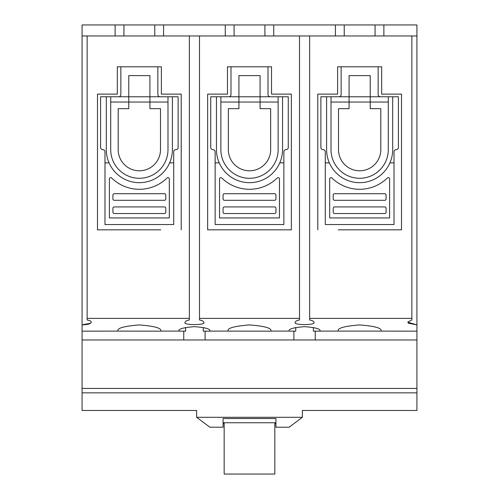 <?xml version="1.0" encoding="UTF-8"?>
<svg xmlns="http://www.w3.org/2000/svg" width="499" height="499" viewBox="0 0 499 499"><rect width="100%" height="100%" fill="white"/><g stroke="black" fill="none" stroke-linecap="round" stroke-linejoin="round"><path stroke-width="0.75" d="M344.229 35.965L344.229 24.95L416.927 24.95L416.927 35.965L87.138 35.965L87.138 319.965C89.832 320.508 91.223 321.256 91.323 322.204C90.737 323.814 87.656 324.699 82.073 324.874L82.073 24.95L154.771 24.95L154.771 35.965M90.662 323.19L82.073 324.874L82.073 339.975L183.751 339.975L183.751 331.168M160.722 229.827L97.492 229.827L97.492 94.124L117.321 94.124L117.321 66.804L117.321 94.124L97.492 94.124L97.492 229.827L117.982 229.827M309.642 35.965L309.642 318.387L411.862 318.387L411.862 319.965L407.677 322.204L416.927 324.874L416.927 331.168L381.018 331.099C382.234 328.186 375.111 326.128 359.648 324.936C344.191 326.128 337.068 328.186 338.278 331.099L319.996 331.099C320.869 328.997 315.73 327.512 304.577 326.652C293.418 327.512 288.279 328.997 289.152 331.099L270.87 331.099C272.086 328.186 264.963 326.128 249.5 324.936C234.037 326.128 226.914 328.186 228.13 331.099L209.848 331.099C210.721 328.997 205.582 327.512 194.423 326.652C183.27 327.512 178.131 328.997 179.004 331.099L160.722 331.099C161.932 328.186 154.809 326.128 139.352 324.936C123.889 326.128 116.766 328.186 117.982 331.099L82.073 331.168M381.018 331.099L338.278 331.099M199.494 35.965L199.494 318.387L299.506 318.387L299.506 319.965C296.818 320.508 295.42 321.256 295.321 322.204C292.034 325.373 317.115 325.373 313.827 322.204C313.728 321.256 312.33 320.508 309.642 319.965L309.642 318.387M87.138 318.387L189.358 318.387L189.358 319.965C186.67 320.508 185.272 321.256 185.173 322.204C181.886 325.373 206.966 325.373 203.679 322.204C203.58 321.256 202.182 320.508 199.494 319.965L199.494 318.387M160.722 331.168L117.982 331.099M185.616 327.45L185.616 331.168L179.004 331.099M270.87 331.168L228.13 331.099M295.764 327.45L295.764 331.168L289.152 331.099M205.101 331.168L205.101 339.975L183.751 339.975M315.249 331.168L315.249 339.975L205.101 339.975M381.018 229.827L401.508 229.827L401.508 94.124L381.679 94.124L381.679 66.804L381.679 94.124L401.508 94.124L401.508 229.827L338.278 229.827M344.229 24.95L154.771 24.95M161.383 66.804L161.383 94.124L161.383 66.804L117.321 66.804M271.531 66.804L271.531 94.124L271.531 66.804L227.469 66.804L227.469 94.124L227.469 66.804M337.617 94.124L337.617 66.804L337.617 94.124L317.794 94.124L317.794 229.827M196.631 417.301L302.369 417.301L289.152 427.213L275.935 427.213L275.935 418.518L223.065 418.518L223.065 427.213L209.848 427.213L196.631 417.301L196.631 410.471L82.073 410.471L82.073 339.975M87.138 35.965L82.073 35.965M82.073 388.44L416.927 388.44L416.927 339.975L315.249 339.975M302.369 417.301L302.369 410.471L416.927 410.471L416.927 392.85L82.073 392.85M416.927 35.965L416.927 324.874L408.338 323.19M416.927 331.168L416.927 339.975M416.927 388.44L416.927 392.85M227.469 94.124L207.646 94.124L207.646 229.827L291.354 229.827L291.354 94.124L271.531 94.124M181.206 229.827L181.206 94.124L161.383 94.124M189.358 318.387L189.358 35.965M319.996 331.168L313.384 331.168L313.384 327.45M381.679 66.804L337.617 66.804M411.862 318.387L411.862 35.965M299.506 318.387L299.506 35.965M209.842 331.168L203.236 331.168L203.236 327.45M293.899 339.975L293.899 331.168M224.163 423.607L223.065 423.607L223.065 422.753L275.935 422.753L275.935 423.607L274.837 423.607M223.065 422.753L223.065 418.518M275.935 422.753L275.935 418.518M224.163 422.753L224.163 474.05L274.837 474.05L274.837 422.753M386.083 208.239L386.083 212.206A1.322 1.322 0 0 1 384.76 213.528L334.536 213.528A1.322 1.322 0 0 1 333.213 212.206L333.213 208.239A1.322 1.322 0 0 1 334.536 206.917L384.76 206.917A1.322 1.322 0 0 1 386.083 208.239M333.213 198.989L333.213 195.022A1.322 1.322 0 0 1 334.536 193.699L384.76 193.699A1.322 1.322 0 0 1 386.083 195.022L386.083 198.989A1.322 1.322 0 0 1 384.76 200.305L334.536 200.305A1.322 1.322 0 0 1 333.213 198.989M370.221 102.052L349.075 102.052L349.075 75.617L370.221 75.617L370.221 108.663L380.799 108.663L380.799 149.638A21.151 21.151 0 0 1 359.648 170.789A21.151 21.151 0 0 1 338.503 149.638L338.503 108.663L349.075 108.663L349.075 102.052L331.012 102.052L331.012 149.638A28.636 28.636 0 0 0 359.648 178.28A28.636 28.636 0 0 0 388.291 149.638L388.291 102.052L370.221 102.052M325.286 224.538L394.017 224.538L394.017 151.839A2.202 2.202 0 0 1 396.218 149.638A2.202 2.202 0 0 0 398.42 147.436L398.42 96.769L320.876 96.769L320.876 147.436A2.202 2.202 0 0 0 323.078 149.638A2.202 2.202 0 0 1 325.286 151.839L325.286 224.538M329.689 178.941A1.322 1.322 0 0 1 331.935 178A39.652 39.652 0 0 0 387.361 178A1.322 1.322 0 0 1 389.607 178.941L389.607 217.932L329.689 217.932L329.689 178.941M394.017 162.855L389.937 162.855M329.365 162.855L325.286 162.855M378.155 66.804L378.155 94.567A2.202 2.202 0 0 0 380.357 96.769M338.94 96.769A2.202 2.202 0 0 0 341.141 94.567L341.141 66.804M392.694 96.769L392.694 149.638A33.046 33.046 0 0 1 359.648 182.684A33.046 33.046 0 0 1 326.602 149.638L326.602 96.769M331.012 96.769L331.012 102.052M388.291 102.052L388.291 96.769M383.881 24.95L383.881 35.965M335.415 35.965L335.415 24.95M375.067 24.95L375.067 35.965M165.787 208.239L165.787 212.206A1.322 1.322 0 0 1 164.464 213.528L114.24 213.528A1.322 1.322 0 0 1 112.917 212.206L112.917 208.239A1.322 1.322 0 0 1 114.24 206.917L164.464 206.917A1.322 1.322 0 0 1 165.787 208.239M112.917 198.989L112.917 195.022A1.322 1.322 0 0 1 114.24 193.699L164.464 193.699A1.322 1.322 0 0 1 165.787 195.022L165.787 198.989A1.322 1.322 0 0 1 164.464 200.305L114.24 200.305A1.322 1.322 0 0 1 112.917 198.989M149.925 102.052L128.779 102.052L128.779 75.617L149.925 75.617L149.925 108.663L160.497 108.663L160.497 149.638A21.151 21.151 0 0 1 139.352 170.789A21.151 21.151 0 0 1 118.201 149.638L118.201 108.663L128.779 108.663L128.779 102.052L110.709 102.052L110.709 149.638A28.636 28.636 0 0 0 139.352 178.28A28.636 28.636 0 0 0 167.988 149.638L167.988 102.052L149.925 102.052M104.983 224.538L173.714 224.538L173.714 151.839A2.202 2.202 0 0 1 175.922 149.638A2.202 2.202 0 0 0 178.124 147.436L178.124 96.769L100.58 96.769L100.58 147.436A2.202 2.202 0 0 0 102.782 149.638A2.202 2.202 0 0 1 104.983 151.839L104.983 224.538M109.393 178.941A1.322 1.322 0 0 1 111.639 178A39.652 39.652 0 0 0 167.065 178A1.322 1.322 0 0 1 169.311 178.941L169.311 217.932L109.393 217.932L109.393 178.941M173.714 162.855L169.635 162.855M109.063 162.855L104.983 162.855M157.859 66.804L157.859 94.567A2.202 2.202 0 0 0 160.06 96.769M118.643 96.769A2.202 2.202 0 0 0 120.845 94.567L120.845 66.804M172.398 96.769L172.398 149.638A33.046 33.046 0 0 1 139.352 182.684A33.046 33.046 0 0 1 106.306 149.638L106.306 96.769M110.709 96.769L110.709 102.052M167.988 102.052L167.988 96.769M163.585 24.95L163.585 35.965M115.119 35.965L115.119 24.95M123.933 35.965L123.933 24.95M275.935 208.239L275.935 212.206A1.322 1.322 0 0 1 274.612 213.528L224.388 213.528A1.322 1.322 0 0 1 223.065 212.206L223.065 208.239A1.322 1.322 0 0 1 224.388 206.917L274.612 206.917A1.322 1.322 0 0 1 275.935 208.239M223.065 198.989L223.065 195.022A1.322 1.322 0 0 1 224.388 193.699L274.612 193.699A1.322 1.322 0 0 1 275.935 195.022L275.935 198.989A1.322 1.322 0 0 1 274.612 200.305L224.388 200.305A1.322 1.322 0 0 1 223.065 198.989M260.073 102.052L238.927 102.052L238.927 75.617L260.073 75.617L260.073 108.663L270.651 108.663L270.651 149.638A21.151 21.151 0 0 1 249.5 170.789A21.151 21.151 0 0 1 228.349 149.638L228.349 108.663L238.927 108.663L238.927 102.052L220.864 102.052L220.864 149.638A28.636 28.636 0 0 0 249.5 178.28A28.636 28.636 0 0 0 278.136 149.638L278.136 102.052L260.073 102.052M215.131 224.538L283.869 224.538L283.869 151.839A2.202 2.202 0 0 1 286.07 149.638A2.202 2.202 0 0 0 288.272 147.436L288.272 96.769L210.728 96.769L210.728 147.436A2.202 2.202 0 0 0 212.93 149.638A2.202 2.202 0 0 1 215.131 151.839L215.131 224.538M219.541 178.941A1.322 1.322 0 0 1 221.787 178A39.652 39.652 0 0 0 277.213 178A1.322 1.322 0 0 1 279.459 178.941L279.459 217.932L219.541 217.932L219.541 178.941M283.869 162.855L279.783 162.855M219.217 162.855L215.131 162.855M268.007 66.804L268.007 94.567A2.202 2.202 0 0 0 270.209 96.769M228.792 96.769A2.202 2.202 0 0 0 230.993 94.567L230.993 66.804M282.546 96.769L282.546 149.638A33.046 33.046 0 0 1 249.5 182.684A33.046 33.046 0 0 1 216.454 149.638L216.454 96.769M220.864 96.769L220.864 102.052M278.136 102.052L278.136 96.769M273.733 24.95L273.733 35.965M225.267 35.965L225.267 24.95M234.081 35.965L234.081 24.95M264.919 24.95L264.919 35.965"/></g></svg>
